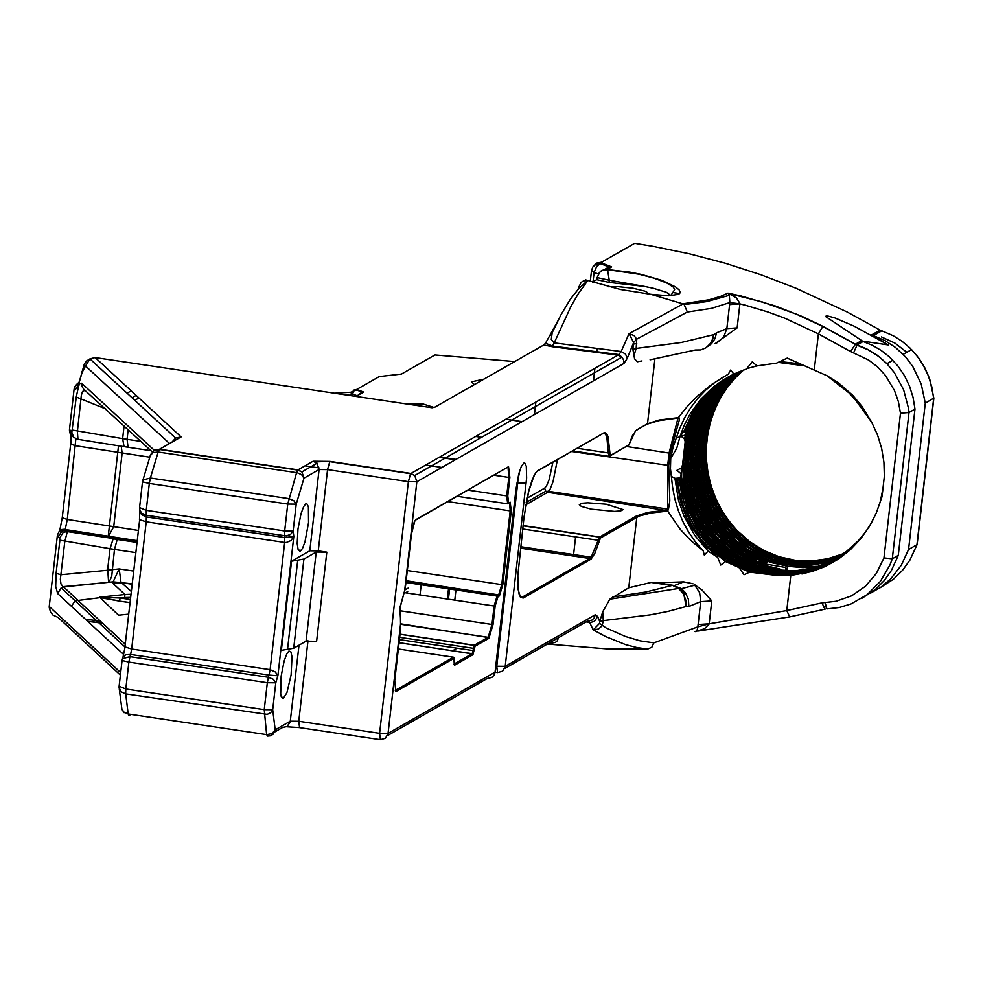 <?xml version="1.0" encoding="UTF-8"?>
<svg xmlns="http://www.w3.org/2000/svg" width="983" height="983" viewBox="0 0 983 983"><rect width="100%" height="100%" fill="white"/><g stroke="black" fill="none" stroke-linecap="round" stroke-linejoin="round"><path stroke-width="1.47" d="M647.404 424.066L659.052 420.601L678.037 418.045L687.178 406.606L697.107 396.407L711.631 384.451L728.354 374.105L730.688 370.026L733.883 374.13L746.478 368.969L752.241 361.879L757.021 365.897L776.644 363.12L787.211 358.119L827.096 375.776L849.042 392.93L855.849 400.425L871.724 422.334L861.821 406.151L852.777 395.363L838.769 383.112L827.096 375.776M677.975 418.144L669.128 452.831L667.641 465.807L667.727 509.059L666.843 510.042L667.555 510.681L668.391 509.821L669.804 500.937L668.723 465.451L670.123 453.224L679.278 420.196L679.351 418.021L678.037 418.045M525.794 504.783L547.654 492.286L667.555 510.681M671.61 476.595L674.879 478.143L676.623 480.552L680.641 501.735L686.208 516.861L691.074 526.396L703.361 543.673L717.676 557.312L708.129 551.119L704.307 555.1L703.214 550.873L690.644 540.343L680.248 529.346L667.445 510.742M610.136 455.879L628.887 444.918L610.21 455.596L608.059 436.698L606.548 433.417L604.582 432.594L537.812 470.636L535.674 472.811L532.27 479.63L528.965 490.026L524.086 516.542L517.808 575.645L518.201 589.763L520.511 597.443L523.251 598.02L591.066 559.13L594.776 553.49L600.453 538.02L639.355 516.001L650.82 513.028L667.617 511.135M606.29 504.218L587.809 502.817L582.305 503.222L579.306 504.611L581.272 506.38L591.299 509.182L614.535 511.406L620.777 510.877L623.148 509.612L606.29 504.218M814.329 369.473L818.397 333.851L850.59 351.545L855.419 344.197L822.918 326.331L818.397 333.851L784.95 318.271L767.846 311.955L745.36 305.234L739.892 303.87L737.139 327.892L715.096 343.669M703.214 550.873L695.313 541.744L688.567 531.975L682.853 521.481L678.245 510.398L674.805 498.86L672.556 486.99L670.467 468.645L670.738 458.078L673.097 447.081L679.585 428.699L684.573 417.91L690.644 407.81L697.733 398.496L705.745 390.079L714.604 382.682L724.188 376.378M717.676 557.312L720.748 565.065L725.503 561.588L738.958 567.51L744.082 574.711L749.746 572.131L775.059 575.252L755.239 571.59L740.973 566.073L723.377 555.248L711.717 544.815L698.483 527.896L690.471 512.782L683.468 490.935L681.17 473.818L683.418 490.873L690.263 512.401L698.102 527.343L711.717 544.815L710.746 545.368L697.463 528.424L687.707 509.034L681.784 488.035L680.359 477.222L681.145 474.101M775.071 575.264L790.787 575.473L811.872 571.59L825.585 566.38L838.474 559.057L850.234 549.841L860.604 538.93L869.291 526.63L876.222 513.126L882.046 496.575L884.344 476.325L883.926 462.293L881.653 448.432L877.549 435.014L871.724 422.334M850.59 351.545L868.751 360.122L877.745 367.089L885.536 375.567L894.481 390.546L898.376 401.617L900.477 413.216L883.95 557.914L876.369 573.433L865.359 586.347L851.61 595.833L836.005 601.277L821.862 602.911L825.142 609.141L789.705 616.882L786.769 610.578L709.173 623.812L711.79 600.932L701.936 589.911L694.17 584.332M655.194 582.858L683.689 581.875L692.929 583.742M602.726 611.795L603.304 620.617L650.168 614.879L667.752 611.463L686.171 606.523L685.987 600.601L683.406 593.732L678.626 588.461L672.667 585.463L678.356 587.478L683.517 592.479L686.171 606.523L688.862 606.499L700.707 601.645L697.856 626.835L653.855 642.87L640.117 640.855L625.458 636.505L606.093 627.928L599.544 623.382L593.204 629.894L598.487 629.046L602.112 625.802L603.267 620.875L599.765 621.379L602.726 611.795L609.816 599.225L628.751 587.785L651.09 582.44L672.175 585.389M400.72 622.214L394.699 680.777L396.038 691.504L454.158 658.229L454.49 665.27L472.934 654.703L475.035 646.273L488.907 638.336L493.048 624.488L495.162 606.019L497.926 596.779L499.438 595.907L502.817 584.627L511.246 510.914L510.165 502.178L508.641 503.038L507.756 495.899L509.858 477.431L508.801 477.419L506.7 495.887L507.756 495.899M404.124 592.774L399.811 607.949L400.732 622.546L388.052 733.416L379.598 733.33L380.384 739.683L385.471 738.27L388.052 733.416L495.076 672.139L494.044 675.198L491.856 677.447L487.408 678.405L387.462 735.64M318.259 550.885L326.811 552.151L316.231 552.041L303.907 559.081L291.558 561.219L309.805 550.787L318.259 550.885L327.56 469.628L408.375 481.67L416.841 481.756L414.74 475.489L410.833 473.45L330.018 461.42L313.098 461.236L297.984 469.862L296.596 472.651L287.749 504.058L284.677 530.98L284.665 542.444L286.299 542.493L290.98 540.527L293.806 536.497L284.775 537.566L146.332 516.935L146.234 510.349L139.561 507.597L142.498 481.867L149.318 483.427L150.387 478.008L143.014 479.95L142.719 480.736M118.501 445.778L108.179 536.681L113.709 526.79L122.138 453.089L121.228 446.208M641.997 360.933L637.328 361.781L634.588 358.856L632.855 349.162L636.173 348.412L633.826 356.153M707.907 346.471L711.581 343.645L714.936 338.73L716.582 332.807L713.732 334.65L711.631 342.195L706.396 347.49M650.082 359.827L695.19 350.034L700.744 349.948L705.905 347.822L710.107 343.903L712.859 338.631L713.732 334.65L681.268 342.489L636.173 348.412L636.751 339.11L687.338 312.041L711.581 308.343L729.853 302.543L726.842 328.629L716.582 332.807M739.769 303.231L736.439 297.935L727.961 293.143L720.76 296.313L709.013 299.766L682.78 303.821L684.18 304.57L706.679 301.621L729.325 295.305L729.853 302.543L739.88 303.858L729.595 304.595M636.751 343.423L633.433 344.161L632.855 349.162M683.038 303.907L629.022 333.655L633.998 335.547L636.751 339.11L633.63 342.477L627.314 358.254L625.52 354.089L621.17 351.533L554.215 342.87L552.163 346.692L617.988 355.121L410.562 473.695L408.375 481.67L379.598 733.33L298.771 721.276L299.569 727.641L379.929 739.621M556.87 322.731L545.504 343.227L552.729 346.09L618.872 354.568L617.988 355.121L621.895 357.148L618.885 354.556L621.17 351.533L629.022 333.655L633.63 342.477M684.18 304.57L687.338 312.041M586.003 621.944L590.93 622.399L594.42 621.268L597.787 616.574L595.256 614.768L505.213 666.339L526.63 477.996L526.298 466.286L524.775 463.054L523.706 463.14L521.248 466.642L518.766 473.966L516.038 488.784L495.125 671.659M688.862 606.499L688.383 599.261L685.409 592.724L681.514 588.645L673.576 585.622M597.787 616.574L599.741 621.637L599.544 623.382M653.855 642.87L651.852 647.219L647.699 649.063L606.007 648.817L547.384 644.062M589.001 621.084L593.204 629.894L605.749 636.603L625.815 644.713L637.181 647.637L647.969 649.05M698.09 624.537L709.173 623.812L697.856 626.835L697.07 630.336L695.239 631.639L704.455 628.751L708.854 624.512M474.433 384.574L471.361 381.871L483.869 379.18M822.918 326.331L802.779 316.723L775.132 305.897L740.985 295.957L727.961 293.143L729.325 295.293L729.718 293.794M862.41 341.089L888.399 344.959L854.067 326.135L834.481 317.779L826.322 315.654L825.781 316.661L863.172 341.568M888.399 344.959L871.688 334.884L884.921 340.56L895.574 347.515L905.81 357.222L912.765 366.487L921.218 384.021L925.286 403.177L933.825 398.09M584.246 280.659L585.659 279.885L620.506 289.493L650.734 294.286L668.649 295.785L678.786 294.298L680.236 292.418L679.13 289.899L675.567 286.913L661.768 280.339L641.408 274.429L629.906 272.156L607.064 269.502L611.647 266.885L602.64 263.407L601.547 262.215L634.637 243.329L652.945 246.303L689.341 253.774L725.356 263.26L760.879 274.736L795.837 288.166L846.977 311.918L880.08 330.091L871.688 334.884M650.734 294.286L682.78 303.821M598.45 273.766L601.498 270.571L605.626 269.379L639.11 274.232L653.928 278.128L666.818 283.03L673.478 287.22L674.645 289.69L670.861 295.49L666.474 292.344L653.646 288.363L644.848 286.495L609.005 282.391L596.865 279.7L597.099 277.636M609.005 282.391L609.251 280.241L597.099 277.562L599.863 272.094L602.481 270.411L606.572 269.76L607.605 269.907L609.251 280.241L644.848 286.495M130.334 599.507L120.233 598.008L119.41 600.994L99.553 597.209L118.439 615.075L120.11 615.051M119.901 615.075L118.439 615.075M129.989 602.567L119.312 601.08L129.977 602.677M131.267 591.422L120.983 582.317L119.189 568.924L113.131 581.838L109.002 582.28L111.718 576.394L114.47 549.436L135.703 552.593M130.923 594.371L124.878 594.555L124.694 597.529L120.233 598.008L99.811 597.246L124.939 594.494L99.553 597.209M99.676 597.713L75.101 600.822L71.39 606.278L123.637 654.457M130.936 594.285L124.939 594.494L112.787 583.263L121.843 582.71L132.091 584.246M136.907 542.063L113.131 538.856L110.022 548.747L107.712 568.997L108.585 582.317L62.998 586.679L60.958 583.963L60.344 579.245L64.78 541.596L67.422 531.275L65.222 529.542L137.079 540.65M137.03 540.982L66.082 530.034L61.892 531.09L65.222 529.542L67.274 519.466L75.851 438.836M107.712 568.997L112.148 569.685L119.189 568.924L133.59 571.074M136.87 542.407L117.21 539.47L114.47 549.436L59.877 540.183L56.092 573.322L60.995 574.736L112.025 569.833M123.342 446.54L77.94 439.364L77.387 431.5L81.331 395.252L82.523 391.467L85.116 390.276M120.983 582.317L112.836 582.157L112.787 583.263M132.14 583.816L113.119 581.85L63.539 586.912L61.167 587.871L75.15 600.81M61.155 587.871L57.628 593.548L71.39 606.278M77.755 600.072L63.539 586.912L61.167 587.871M113.537 538.561L67.422 531.275L63.244 532.331L59.705 538.008L59.877 540.183M117.542 539.176L67.151 531.582L63.231 532.331L61.892 531.09L58.353 536.767L59.705 538.008M64.939 529.321L61.868 529.763L59.127 531.57L57.407 535.084L58.353 536.767M120.676 672.605L49.236 606.499L57.407 535.145M73.713 437.324L70.309 434.203L69.424 430.087L74.094 389.182L75.863 388.924L78.296 385.533L82.056 372.557L85.521 365.983L169.518 443.554M154.442 450.435L81.687 383.247L82.056 386.589L83.825 389.329L152.365 451.983M81.687 383.247L79.967 383.456L78.652 385.815L76.256 397.021L105.746 408.928M76.256 397.021L71.833 432.336L73.651 437.263L77.51 439.315M71.882 431.549L70.543 430.308L73.43 436.993M171.878 442.203L175.662 438.062L181.13 436.931L95.179 357.566L89.932 358.893L85.521 365.983M49.236 606.499L49.568 609.62M120.393 675.112L58.022 617.398L52.947 615.063L50.477 611.881L49.162 607.175M150.178 455.915L152.795 452.659L158.165 452.02L159.553 449.231L154.319 450.239L150.78 454.367M497.545 672.593L496.759 666.241L505.213 666.339L502.62 671.18L497.545 672.593M457.07 648.202L452.61 650.758M455.989 589.603L454.785 600.146M449.649 588.657L448.445 599.2M504.611 668.551L587.588 621.035L592.036 620.076L594.211 617.828L595.256 614.768M291.558 561.219L281.359 650.365L293.708 648.239L306.045 641.186L316.612 641.297L326.811 552.151M358.451 395.055L363.661 392.082L362.088 392.045L357.554 395.571M354.064 390.718L351.779 393.839L352.516 394.011L354.064 390.718L358.353 390.091L353.819 390.435L350.71 394.343M351.496 392.02L356.706 389.452L353.671 390.153L350.599 395.608M406.827 403.988L423.415 404.111L433.958 407.429M75.064 386.307L74.167 388.69L76.551 384.476L79.045 382.276M842.677 554.093L827.121 559.143L810.963 561.379L794.62 560.715L778.548 557.201L763.189 550.922L748.948 542.026L736.144 530.709L728.305 521.568L721.497 511.516L715.808 500.716L711.299 489.301L708.03 477.431L706.077 465.254L705.438 452.93L706.138 440.63L708.141 428.527L711.446 416.755L716.029 405.512L721.78 394.908L728.649 385.103L736.55 376.206M700.904 477.05L699.122 464.873L698.716 448.395L700.695 431.242L703.963 418.119M819.072 566.269L803.529 566.773L787.469 564.672L801.219 565.667L811.516 565.065L821.69 563.345L834.862 559.327M749.968 548.244L734.043 534.654M703.337 475.084L701.137 453.065M841.006 555.174L825.388 560.408L809.132 562.78L792.667 562.239L776.472 558.799L760.977 552.52L746.613 543.624L733.76 532.319L725.651 522.833L718.696 512.499L712.908 501.367L708.374 489.608L705.192 477.369L703.373 464.836L702.931 452.18L703.902 439.585L706.273 427.212L709.996 415.256L715.01 403.866L721.264 393.2L728.686 383.431L737.139 374.683M839.04 556.378L823.361 561.735L807.006 564.205L790.443 563.738L774.137 560.285L758.532 554.019L744.07 545.074L731.155 533.671L722.947 524.05L715.87 513.458L710.033 502.043L705.524 489.976L702.39 477.431L700.682 464.59L700.461 451.652L701.702 438.811L704.381 426.229L708.46 414.101L713.904 402.625L720.613 391.959L728.501 382.24L737.422 373.626M755.263 562.251L785.786 567.51L786.412 565.114L772.699 562.227L755.214 555.272L739.179 544.938L728.44 535.231L720.023 525.34L712.859 514.502L706.974 502.817L702.476 490.48L699.429 477.652L697.881 464.541L697.832 451.344L699.318 438.271L702.304 425.516L706.74 413.278L712.577 401.74L719.703 391.062L728.022 381.429L737.397 372.975M729.804 376.133L717.123 385.496L705.991 396.849L693.998 414.617L685.655 434.941L681.182 436.255L681.895 433.687M681.575 431.82L684.475 431.439M701.321 400.093L692.818 412.946L684.401 431.992L683.701 431.783M684.401 431.992L685.532 432.68L685.692 434.683M685.495 435.174L684.463 439.045L681.182 436.255M684.463 439.045L685.2 441.686L682.497 465.205L681.145 468.006L681.674 477.566L685.077 496.39L691.504 514.318L700.793 530.795L712.626 545.295L719.372 551.66L734.289 562.374L750.693 570.115M681.17 473.818L676.955 470.329L681.145 468.006M680.359 477.222L679.032 478.008L679.204 479.802L675.026 478.451M674.989 478.365L679.032 478.008M738.958 567.51L727.641 561.17L717.148 553.355L705.929 542.272L699.441 534.039L693.74 525.168L686.798 510.853L681.919 495.616L679.216 479.815L676.636 480.761M681.194 432.864L682.251 433.22L679.831 436.919L676.402 437.816M777.909 362.383L803.258 365.676M685.532 432.68L694.023 413.351L702.698 400.302L713.105 388.801L729.349 376.378M798.86 364.533L798.712 363.698L779.482 361.523M755.067 572.389L744.635 568.702L731.389 561.907L719.126 553.146L710.77 545.381M756.271 572.659L742.153 567.388L732.077 562.018L719.617 553.048L711.176 545.123M685.2 441.686L688.432 430.173L692.855 419.127L701.616 403.767L712.712 390.251L721.252 382.461L730.566 375.739M731.057 375.494L720.416 383.395L710.844 392.709L702.526 403.3L695.583 414.973L690.115 427.519L686.245 440.753L684.033 454.429L683.492 468.326L684.647 482.198L687.486 495.825L691.958 508.961L697.955 521.383L705.401 532.909L714.248 543.366L728.219 555.518L743.947 564.856L760.928 571.025L778.597 573.875L796.414 573.298L813.764 569.304L830.107 562.055M801.944 573.986L812.314 571.246L822.316 567.314L834.911 560.322L846.4 551.463L838.167 556.894M837.749 557.14L820.891 566.749L811.872 570.177L793.048 574.121L783.426 574.613L764.233 572.585L745.692 566.626L736.881 562.239L728.501 556.968L713.326 543.955L705.364 534.666L698.471 524.504L692.732 513.568L686.441 496.046L683.861 483.845L682.497 465.205M830.991 561.539L814.698 568.616L797.422 572.475L779.728 572.942L762.169 570.042L745.298 563.861L729.693 554.559L715.808 542.469L707.01 532.061L699.589 520.609L693.593 508.248L689.12 495.186L686.257 481.645L685.077 467.834L685.556 454.011L687.695 440.384L691.479 427.2L696.849 414.666L703.681 403.005L711.889 392.401L721.338 383.051L731.856 375.101M686.601 439.241L683.713 461.924L685.36 484.816L691.516 506.884L696.185 517.291L708.448 536.276L715.919 544.631L733.072 558.602L752.523 568.42M732.347 374.855L721.903 382.842L712.528 392.217L704.393 402.833L697.623 414.494L692.315 427.003L688.579 440.163L686.49 453.753L686.048 467.539L687.264 481.301L690.127 494.805L694.612 507.818L700.596 520.13L707.993 531.545L716.705 541.842L730.59 553.957L746.122 563.234L762.894 569.427L780.367 572.376L797.987 571.971L815.202 568.211L831.458 561.256M733.355 374.376L723.734 381.945L715.059 390.693L707.453 400.523L701.014 411.263L695.829 422.764L691.983 434.867L689.55 447.4L688.53 460.179L688.936 473.02L690.779 485.725L694.047 498.123L698.667 510.03L707.441 525.831L718.659 539.913L724.95 545.983L738.245 555.973L757.918 565.544L773.633 569.661L795.087 570.865L814.477 567.67L832.822 560.433M718.659 539.913L709.996 529.53L702.759 518.213L696.898 506.024L692.511 493.159L689.697 479.827L688.493 466.237L688.911 452.622L690.938 439.192L694.563 426.18L699.724 413.794L706.322 402.219L714.248 391.652L723.402 382.289L733.625 374.253M832.196 560.814L816.001 567.56L798.896 571.148L781.399 571.442L764.074 568.42L747.436 562.215L732.04 552.974L718.278 540.945L709.603 530.697L702.218 519.356L696.247 507.105L691.774 494.166L688.874 480.748L687.621 467.06L688.014 453.347L690.041 439.806L693.679 426.696L698.876 414.212L705.548 402.563L713.56 391.934L722.812 382.522L733.134 374.474M900.477 413.216L909.017 412.491L914.976 409.075L913.084 397.451L909.558 386.233L904.483 375.703L897.97 366.081L889.197 356.718L881.137 350.39L872.363 345.303L861.378 340.782L855.419 344.197L857.09 344.935L853.588 352.885M914.976 409.075L898.265 555.395L892.294 558.823L909.017 412.491L908.575 408.584L903.598 389.649L894.321 372.582L886.936 363.71L877.266 355.268L866.404 348.707L857.09 344.935L863.049 341.531M862.238 598.119L875.62 589.235L884.233 580.597L891.372 570.545L898.265 555.395M778.499 570.373L778.917 569.403L765.216 566.527L747.719 559.548L735.53 552.114L724.397 542.935L712.282 529.284L704.946 518.053L698.987 505.926L694.502 493.11L691.577 479.815L690.25 466.249L690.545 452.635L692.462 439.192L695.976 426.143L701.002 413.708L707.49 402.072L715.329 391.443L724.385 381.982L734.51 373.835M734.94 373.638L724.876 381.809L715.882 391.295L708.104 401.936L701.665 413.548L696.677 425.971L693.212 438.996L691.332 452.401L691.074 465.979L692.425 479.507L695.35 492.778L699.822 505.557L705.782 517.648L713.105 528.854L725.196 542.469L736.328 551.635L748.518 559.094L761.53 564.647L779.728 568.948L778.917 569.403M779.728 568.948L779.273 570.459M779.74 568.936L771.618 567.498M823.361 607.396L825.573 606.904M697.721 423.034L692.302 445.827L691.651 469.395L695.841 492.618L699.675 503.751L710.623 524.394L717.59 533.658L725.454 542.063L734.104 549.509L743.455 555.911L753.383 561.182L756.332 561.035L743.652 554.375L734.227 547.801L723.463 538.045L714.911 527.969L707.6 516.825L701.653 504.807L697.168 492.102L694.195 478.918L692.794 465.451L693.015 451.934L694.846 438.59L698.213 425.602L703.091 413.192L709.419 401.568L717.099 390.927L725.97 381.404L735.923 373.184M736.378 372.975L726.486 381.22L717.664 390.755L710.045 401.42L703.767 413.032L698.913 425.418L695.583 438.393L693.814 451.725L693.629 465.205L695.03 478.635L698.004 491.795L702.513 504.463L708.46 516.456L715.759 527.564L724.287 537.615L732.433 545.233L741.207 551.832L756.271 560.949M699.982 422.334L694.76 444.869L693.9 456.481L695.706 479.716L702.108 502.067L712.847 522.489L727.371 540.036L745.028 553.871L754.772 559.204L760.486 560.212L749.771 555.039L737.275 546.757L726.019 536.62L717.529 526.642L710.279 515.62L704.344 503.738L699.847 491.168L696.849 478.119L695.386 464.787L695.485 451.394L697.168 438.135L700.388 425.234L705.106 412.885L711.237 401.285L718.696 390.62L727.359 381.06L737.09 372.741M737.225 372.778L727.604 381.134L719.065 390.73L711.704 401.396L705.659 412.958L701.039 425.27L697.881 438.123L696.259 451.308L696.21 464.64L697.697 477.898L700.695 490.873L705.192 503.37L711.09 515.19L718.315 526.151L726.818 536.165L737.262 545.639L751.798 555.248L767.588 562.079L760.486 560.212M767.588 562.079L754.649 561.981M785.786 567.51L786.117 570.963M737.447 373.159L728.219 381.65L720.048 391.271L713.068 401.912L707.379 413.413L703.054 425.578L700.142 438.234L698.716 451.209L698.802 464.283L700.375 477.283L703.398 490.001L707.858 502.252L713.683 513.826L720.772 524.59L729.005 534.359L740.076 544.435L751.958 552.458L769.136 560.298L787.309 564.598L787.555 566.282L802.976 567.633L818.372 566.503M737.373 373.884L728.575 382.522L720.834 392.254L714.248 402.919L708.915 414.371L704.922 426.438L702.329 438.946L701.174 451.713L701.444 464.566L703.164 477.308L706.298 489.767L710.82 501.735L716.619 513.077L723.635 523.607L731.868 533.265L744.795 544.643L759.245 553.601L774.837 559.88L791.155 563.296L807.707 563.8L824.049 561.33L839.728 555.973M737.004 375.064L728.71 383.861L721.436 393.642L715.305 404.283L710.414 415.637L706.814 427.556L704.553 439.856L703.644 452.377L704.135 464.947L706.003 477.382L709.222 489.522L713.744 501.207L719.507 512.241L726.437 522.501L734.424 531.815L747.252 543.144L761.579 552.053L777.037 558.319L793.195 561.797L809.623 562.387L825.867 560.04L841.473 554.879M736.304 376.784L728.575 385.705L721.866 395.535L716.263 406.126L711.839 417.345L708.657 429.055L706.765 441.084L706.163 453.298L706.875 465.512L708.89 477.591L712.171 489.35L716.693 500.654L722.382 511.357L729.165 521.309L736.955 530.378L749.636 541.584L763.816 550.455L779.126 556.747L795.149 560.273L811.43 560.974L827.551 558.799L843.07 553.822M679.831 436.919L684.229 425.283L689.906 414.298L700.596 399.381L713.621 386.749L723.39 379.794L733.883 374.13M683.554 431.881L692.327 413.032L701.125 400.339L711.606 389.207L727.789 377.214M746.748 368.625L757.021 365.897M708.129 551.119L694.944 535.674L684.082 516.259L678.528 500.359L674.879 478.143M725.503 561.588L707.957 546.953L701.112 539.102L692.29 526.077L683.492 506.835L679.327 491.463L677.766 480.92M681.981 433.134L682.448 431.844M681.809 433.798L681.194 436.01M846.4 551.463L858.454 540.638L865.409 532.208L871.38 522.919L876.308 512.917L880.104 502.325L883.582 485.639M787.014 571L787.555 566.282M882.206 330.988L893.314 335.768L901.915 341.175L909.766 347.785L916.648 355.391L923.16 365L928.247 375.543L931.773 386.761L933.666 398.385L916.942 544.693L908.562 549.497L901.288 565.274L890.807 578.79L881.161 587.011L870.299 593.302M908.562 549.497L925.286 403.177M128.626 715.391L128.195 713.99L123.956 712.122L121.892 709.136L119.25 688.874M119.09 687.486L120.958 691.713L125.689 693.887L125.799 689.009L119.115 686.245L122.064 660.515L128.884 662.075L129.94 656.656L122.58 658.598L122.285 659.384M432.348 407.712L435.088 407.036L543.82 344.959L552.163 346.692M139.525 508.936L141.429 513.089L146.123 515.227L286.127 535.932L290.563 534.469L293.131 531.066L296.215 504.144L287.749 504.058L149.318 483.427L146.234 510.349L284.677 530.98L293.131 531.066L293.806 536.497L277.882 675.788L275.326 671.979L270.104 669.669L269.047 675.088L277.882 675.788L275.781 682.804L267.315 682.718L264.243 709.64L266.626 734.633L271.972 733.65L275.203 729.841L273.188 734.166L270.583 735.825L267.536 736.107L266.626 734.633L128.195 713.99L125.689 693.887L267.265 714.383L270.73 712.663L272.696 709.726L275.781 682.804L273.385 679.327L268.384 677.287L267.315 682.718L128.884 662.075L125.799 689.009L264.243 709.64L272.696 709.726L275.203 729.841L290.317 721.19L298.771 721.276L307.986 640.793M143.026 479.95L142.498 481.854M789.423 616.931L697.733 631.111M696.197 631.307L694.49 631.541M787.309 564.598L786.412 565.114M432.053 407.748L94.884 357.542M82.044 371.341L82.056 372.557M305.774 503.861L303.612 506.7L300.995 513.802L297.984 528.977L297.185 543.513L298.119 549.62L300.024 551.352L302.469 548.502L304.963 541.903L308.551 522.649L308.392 506.736L306.831 503.751L305.774 503.861M288.953 651.004L286.778 653.842L284.161 660.957L281.15 676.12L280.683 694.207L281.285 696.775L283.19 698.508L286.889 692.769L291.115 674.854L292 656.828L290.894 651.876L288.953 651.004M181.13 436.931L159.553 449.231L297.984 469.862L301.892 471.901L303.993 478.156L301.597 474.678L297.358 472.786L158.165 452.02L150.387 478.008L288.818 498.627L293.819 500.666L296.215 504.144L303.993 478.156L319.094 469.53L309.805 550.787M547.703 643.877L555.37 642.44L557.275 640.818L558.553 637.66M534.887 497.459L536.054 498.823M571.356 569.022L571.332 570.496M883.95 557.914L892.294 558.823L890.008 564.869L880.35 581.432L867.031 594.764L850.909 603.992L839.138 607.543L826.924 608.907L825.056 602.481M879.687 588.031L893.535 579.159L902.455 570.435L909.853 560.187L917.139 544.41M362.26 391.553L360.97 391.627M351.361 392.217L335.142 393.2M592.491 282.06L596.878 279.553M545.504 343.227L543.82 344.947M578.274 288.166L581.125 282.416L583.411 280.954L586.962 280.352M611.647 266.885L609.091 266.946L603.341 270.104M647.662 293.708L647.6 292.639L644.995 291.152L633.089 288.24L617.643 286.606L608.391 286.741M587.748 280.585L578.373 293.585L571.184 305.934L554.215 342.87L551.279 339.516L552.176 332.696L557.668 321.146M351.779 393.839L351.558 395.756M626.552 446.491L670.123 453.224M571.688 451.504L668.723 465.451M666.781 510.079L647.748 512.413L636.062 516.186L636.812 517.218L628.751 587.785M636.062 516.186L599.704 536.988L600.453 538.02M523.079 525.561L599.704 536.988L598.192 540.269L599.126 540.883M522.686 529.014L598.192 540.269L591.188 557.201L589.739 558.504L590.488 559.536M520.486 548.182L589.739 558.504L522.489 596.988L523.251 598.02M520.179 596.632L522.489 596.988L520.449 597M520.658 546.695L591.188 557.201L590.23 558.749L521.371 597.713L519.196 594.408L518.238 589.714L517.832 575.645L524.086 516.542M536.853 471.422L537.812 470.636M537.738 470.918L603.857 432.889M603.648 433.38L605.43 434.068L606.83 436.833L608.28 452.917L609.362 452.573M577.291 448.297L608.28 452.917L609.251 456.382L610.21 455.596M635.51 430.824L628.887 444.918M636.394 430.321L647.502 423.747L636.468 430.05M678.295 417.664L659.2 419.987L647.502 423.747L654.887 359.114M552.864 462.268L549.178 479.483L546.548 485.909L544.656 488.133L545.712 491.267L547.654 492.286L550.136 489.129L553.036 481.707L557.422 459.663M821.862 602.911L786.769 610.578L790.787 575.473M467.982 490.112L506.7 495.887L507.683 503.824L508.641 503.038M508.567 503.321L510.165 502.178M509.599 502.915L510.189 510.902L511.246 510.914M447.867 501.613L510.189 510.902L501.76 584.615L502.817 584.627M407.331 570.545L501.76 584.615L498.688 594.875L499.438 595.907M406.126 581.076L498.688 594.875L497.177 595.747L497.926 596.779M406.004 582.157L497.177 595.747L494.105 606.007L495.162 606.019M404.185 592.602L494.105 606.007L491.991 624.475L493.048 624.488M399.97 610.762L491.991 624.475L488.158 637.303L488.907 638.336M400.831 624.291L488.158 637.303L474.285 645.241L475.035 646.273M400.056 634.182L474.285 645.241L473.364 648.325L474.42 648.338M399.688 637.34L473.364 648.325L473.106 650.586L474.162 650.599M399.43 639.614L473.106 650.586L472.184 653.67L472.934 654.703M454.06 664.361L454.49 665.27M399.073 642.771L472.184 653.67L454.035 664.066M453.605 657.246L454.158 658.229M398.361 648.989L453.409 657.197L395.289 690.459L396.038 691.504M399.086 642.673L472.676 653.928L454.293 664.766L453.888 657.443L395.768 690.717L394.699 680.777M404.689 590.402L416.841 481.756L623.984 363.415L627.314 358.254M405.635 585.168L404.738 590.218M411.533 533.572L405.635 585.229M414.937 520.56L411.533 533.634M415.6 520.056L508.53 466.704L415.674 519.774M508.039 467.416L508.801 477.419L494.056 475.219M509.858 477.431L508.53 466.704M445.754 663.046L443.714 662.739M138.234 530.451L67.274 519.466L62.236 517.795L70.665 444.095L75.703 445.766L149.797 457.206M140.888 441.392L127.065 439.327L128.06 447.265L150.952 450.681M457.156 496.304L507.105 503.738M128.171 429.645L127.065 439.327L122.629 438.639L124.055 446.651L127.483 447.179M319.119 467.933L305.025 465.844M425.602 465.02L441.883 467.441M716.767 342.981L723.599 337.28L726.842 328.629L737.139 327.892M683.689 581.875L674.412 585.536L656.3 582.833M651.09 582.44L671.819 585.524L645.856 591.999L612.593 597.025M599.765 621.379L603.267 620.875M711.79 600.932L700.707 601.645L699.65 592.663L694.76 585.229L681.514 588.645M544.656 488.133L527.06 498.197M475.575 436.464L481.51 437.349M572.684 450.939L608.809 456.321M522.084 421.633L505.803 419.2M99.443 597.492L119.312 601.08M124.694 597.529L130.579 597.381M118.955 615.174L128.662 614.129M125.234 644.135L77.62 600.085M124.091 425.872L122.629 438.639L72.472 430.087M455.412 459.712L439.131 457.292M56.092 573.322L55.699 586.384L57.628 593.548M71.292 435.58L70.862 443.874M70.543 430.308L69.424 430.087M67.741 531.324L67.077 531.705M495.223 672.249L497.091 672.532M526.175 482.985L517.722 482.899L496.759 666.241L495.924 666.118M518.127 477.32L517.722 482.899L517.046 482.8M498.283 596.57L498.467 595.01M102.588 623.185L87.917 621.403M399.135 689.722L397.095 689.427M286.631 726.769L299.102 727.567M274.601 732.065L282.649 727.457L287.085 726.498L290.182 722.001L299.004 645.204M130.96 714.408L129.105 715.477M316.231 552.041L306.045 641.186M293.708 648.239L303.907 559.081M297.726 560.15L287.54 649.296M313.098 461.236L317.005 463.276L319.094 469.53L327.56 469.628L329.747 461.654L410.562 473.695L414.74 475.489L621.895 357.161L623.615 359.962L623.984 363.415M356.055 396.419L363.661 392.082L358.353 390.091M352.516 394.011L357.21 395.768M357.247 389.932L356.706 389.452L379.266 376.575L401.445 374.081L434.941 354.961L514.699 361.572M85.595 619.253L100.291 621.059M404.812 590.021L408.105 588.129M712.442 410.476L707.981 423.661L705.192 437.374L704.098 451.394L704.7 465.475L707.023 479.36L711.028 492.839L716.619 505.667L723.709 517.636L732.188 528.535L741.895 538.168L752.671 546.388L764.332 553.06L776.668 558.037L789.484 561.256M709.873 412.049L705.45 425.135L702.661 438.737L701.555 452.635L702.145 466.606L704.406 480.392L708.301 493.785L713.793 506.54L720.76 518.446L729.079 529.333L738.626 538.979L749.255 547.236L760.756 553.982L772.933 559.094L785.614 562.473M706.912 414.543L702.636 427.679L699.994 441.306L699.011 455.215L699.724 469.161L702.132 482.911L706.163 496.255L711.741 508.948L718.819 520.781L727.248 531.557L736.881 541.105L747.559 549.264L759.109 555.874L771.336 560.838L784.029 564.095M834.923 559.302L838.511 557.828M719.015 390.792L710.34 404.185L703.693 418.856L699.232 434.474L697.058 450.669L697.23 467.06L699.712 483.267L704.455 498.922L711.385 513.642L720.293 527.109L730.996 538.979L743.222 549.005L756.701 556.956L771.114 562.608L786.117 565.876M679.204 479.827L684.107 503.124L689.98 517.844L697.783 531.545L712.786 549.411L724.655 559.18L737.68 567.019M739.105 567.719L749.746 572.131M762.661 572.241L751.073 568.666L736.365 561.625L726.105 554.756L713.707 543.673M764.639 570.656L749.464 565.532L738.651 560.027L725.294 550.652L716.238 542.223M761.186 567.596L747.891 562.276L738.442 556.992L726.707 548.379L718.684 540.822M689.243 437.312L686.245 460.142L687.854 483.194L694.035 505.409L698.741 515.891L704.442 525.794L718.659 543.378L735.972 557.398L745.556 562.854L755.608 567.166M694.649 426.008L691.454 437.607L689.488 449.538L688.8 461.654L689.402 473.781L691.258 485.786L694.367 497.521L698.68 508.813L704.147 519.528L710.684 529.542L718.229 538.721L726.683 546.941L735.923 554.117L745.827 560.15L756.283 564.942M757.279 563.849L738.073 553.65L721.215 539.372M752.167 558.983L737.127 549.755L723.758 537.922M760.621 560.249L742.362 550.21L726.277 536.472M773.228 562.387L762.734 558.614L749.427 551.733L740.101 545.27L728.808 535.035M759.109 554.314L744.438 545.172L731.327 533.585M761.383 552.729L746.847 543.648L733.871 532.122M766.445 552.52L750.52 543.046L736.39 530.685M330.018 461.42L316.268 461.826L317.005 463.276L301.892 471.901L297.726 470.095L159.295 449.464L153.704 450.878L150.485 454.896M139.684 510.226L141.577 514.65L146.332 516.935L146.221 521.813L284.665 542.444L270.104 669.669L131.673 649.026L146.221 521.813L139.475 519.651L139.807 511.406M139.709 519.38L124.915 646.875L131.673 649.026L130.604 654.457L269.047 675.088L268.384 677.287L129.94 656.656L130.604 654.457L125.824 654.739L123.035 656.963L125.16 646.593M122.764 657.848L122.494 658.77M136.145 395.399L132.017 397.759M339.958 393.925L350.476 395.301M131.218 390.841L127.077 393.2M439.72 456.948L456.014 459.38M670.676 458.557L676.759 448.26L680.039 436.563M906.867 352.307L894.948 343.116L881.468 336.936M880.461 330.3L881.739 330.841L873.359 335.633M601.547 262.215L596.497 263.112L592.884 266.921M593.044 281.74L594.113 272.414L598.291 274.024M591.533 270.485L594.113 272.414L596.767 266.307L599.863 263.997L602.64 263.407M418.746 678.503L419.176 676.783M418.905 678.405L419.815 676.427M443.468 662.874L445.508 663.181M526.224 502.411L545.712 491.267L548.711 491.34L667.727 509.071L667.248 510.349M523.042 525.831L600.195 537.234L638.987 515.153L650.279 512.082L666.953 510.14M524.111 516.517L528.338 492.569L533.966 475.76M632.61 435.199L628.874 445.066M405.967 582.501L496.845 596.042L499.18 595.133L406.163 580.744M400.044 634.281L474.777 645.499L488.649 637.562L400.806 623.861M394.724 680.752L400.622 629.157L400.278 606.966L404.726 590.341M414.285 521.813L411.558 533.609L404.738 590.291M684.057 593.351L681.551 588.682M609.829 599.2L678.626 588.461L684.131 593.499M534.433 414.58L535.858 402.035M892.896 360.294L886.936 363.71L879.244 356.854L868.517 349.96L856.869 345.107L822.759 326.43L796.291 314.13L762.329 301.941L729.509 293.708M75.101 600.822L124.915 646.912M63.821 529.333L59.902 529.739L62.236 517.857M70.985 435.211L70.665 444.095M175.662 438.062L89.932 358.893L86.676 360.908L84.317 364.079L79.414 381.367L78.087 384.107L77.116 385.053L76.625 384.414M494.179 674.952L495.26 671.917L516.235 488.563L519.896 470.144M421.228 584.43L420.024 594.961M448.543 588.498L447.339 599.04M358.5 395.031L362.346 392.033M356.657 390.03L362.088 392.045M353.819 390.435L350.44 395.584M76.551 384.476L74.462 387.376M87.708 621.219L102.379 622.989M405.524 592.81L407.712 591.557M736.144 530.709L747.608 541.031L760.338 549.448L774.076 555.739L788.489 559.782L806.539 561.563L815.718 561.096L824.798 559.72L842.357 554.301M733.76 532.319L746.552 543.599L760.854 552.507L768.46 555.997L784.299 560.9L800.629 562.94L816.996 562.079L832.957 558.344L840.637 555.407M731.155 533.671L744.094 545.123L758.618 554.105L774.395 560.433L782.775 562.559L799.855 564.451L808.419 564.193L824.368 561.551L838.573 556.661M786.363 565.151L770.451 561.588L754.17 554.744L740.568 546.032L728.378 535.157M696.357 410.439L685.679 434.818M675.493 479.274L679.155 479.888M710.684 545.295L718.917 552.987L730.959 561.686L744.008 568.481L754.305 572.217M714.248 543.366L713.289 543.918M713.326 543.955L720.416 550.701L736.206 561.895L753.629 569.747L772.036 573.974L790.799 574.404L809.242 571.049L828.251 563.173L838.13 556.919M698.888 409.002L690.791 425.762L685.63 443.825L683.554 462.624L684.61 481.572L689.857 503.321L694.354 514.318L699.945 524.738L706.58 534.445L714.186 543.292M715.747 542.395L728.084 553.38L741.846 562.165L756.701 568.481L772.761 572.278L782.382 573.175L801.587 571.934L820.129 566.736L828.939 562.706M716.779 541.916L715.808 542.469M732.016 375.014L722.308 382.448L713.523 391.062L705.794 400.769L699.22 411.422L693.9 422.837L689.894 434.879L687.301 447.376L686.122 460.118L686.367 472.958L688.051 485.676L692.167 501.244L698.434 516.026L706.666 529.665L716.705 541.842M719.237 540.515L718.352 541.019M718.278 540.945L734.412 554.682L743.345 560.163L752.757 564.635L771.766 570.238L789.202 571.799L797.926 571.332L814.846 567.99L831.163 561.416M720.883 539.446L733.515 550.652L747.633 559.548L763.631 566.11L778.855 569.464M721.755 539.065L720.957 539.52M734.694 373.749L719.703 386.921L713.191 394.638L705.253 406.667L698.643 420.564L694.023 435.457L691.454 451.43L691.196 467.675L693.15 483.329L696.984 497.902L702.698 511.774L708.559 522.219L721.682 538.979M724.287 537.615L723.488 538.07L725.515 540.134L736.525 549.583L746.134 555.899L756.332 561.035M736.169 373.073L726.191 381.465L717.32 391.148L709.689 401.986L703.423 413.794L698.63 426.376L695.436 439.327L693.801 452.573L693.728 465.954L695.19 479.274L698.188 492.323L702.71 504.869L708.657 516.714L715.919 527.711L724.373 537.689M726.007 536.62L742.005 550.247L760.191 560.15M737.594 372.434L724.139 384.709L718.241 391.775L710.328 403.743L703.582 418.008L698.938 433.171L696.529 448.383L696.21 463.853L697.979 479.237L701.776 494.216L707.563 508.469L713.498 519.135L726.744 536.079M739.105 371.795L730.381 379.426L722.702 387.843L715.968 397.144L710.242 407.195L705.622 417.886L702.071 429.301L699.724 441.17L698.667 453.249L698.925 465.414L700.707 478.881L704.811 494.252L711.004 508.838L719.138 522.305L729.005 534.359M740.555 371.193L731.61 379.254L723.648 388.408L716.767 398.508L711.041 409.432L706.556 421.007L703.398 433.085L701.604 445.496L701.174 458.066L702.12 470.611L704.578 483.489L708.976 497.251L715.059 510.263L722.702 522.317L731.782 533.167M741.993 370.616L732.949 379.057L724.901 388.666L717.909 399.43L712.22 411.054L707.944 423.354L705.118 436.145L703.779 449.231L703.963 462.415L705.671 475.489L708.866 488.244L713.375 500.286L719.2 511.688L726.265 522.256L734.461 531.852M734.412 531.815L733.687 532.233M743.517 370.038L734.633 378.516L726.781 388.088L720.084 398.619L714.629 409.936L710.476 421.904L707.699 434.326L706.347 447.032L706.433 459.847L707.944 472.565L710.844 485.037L715.133 497.066L720.723 508.457L727.531 519.085L735.456 528.793M736.218 530.783L736.98 530.415M731.88 533.265L731.168 533.683M142.928 480.109L150.399 455.141M124.104 712.749L121.99 709.407M119.103 687.645L119.115 686.343M122.064 660.515L122.58 658.598M139.537 509.059L139.549 507.646M729.349 534.715L728.44 535.231M726.818 536.165L726.019 536.632M709.443 546.118L707.957 546.966M706.912 547.568L705.425 548.416M138.922 397.968L134.794 400.314M301.228 550.431L298.267 549.989M284.394 697.586L281.433 697.144M903.205 354.396L911.585 349.604L919.031 358.439L925.126 368.355L929.734 379.106L933.838 398.213M933.85 398.176L917.139 544.447M909.988 559.954L917.09 544.57M679.732 293.573L672.925 292.553M600.552 263.739L595.993 264.255L592.737 267.155L591.52 270.571L590.279 281.347M415.539 680.334L415.981 678.614M609.091 266.946L600.588 263.739M789.705 311.279L788.98 311.181M549.337 336.751L552.176 332.635M552.176 332.696L560.826 315.051L570.275 299.336L578.668 288.732L587.625 280.536M597.136 348.633L596.681 352.602M594.887 368.318L593.449 380.851M571.799 570.226L571.983 568.666M573.421 556.071L575.608 536.902M400.855 687.264L402.895 687.572"/></g></svg>
